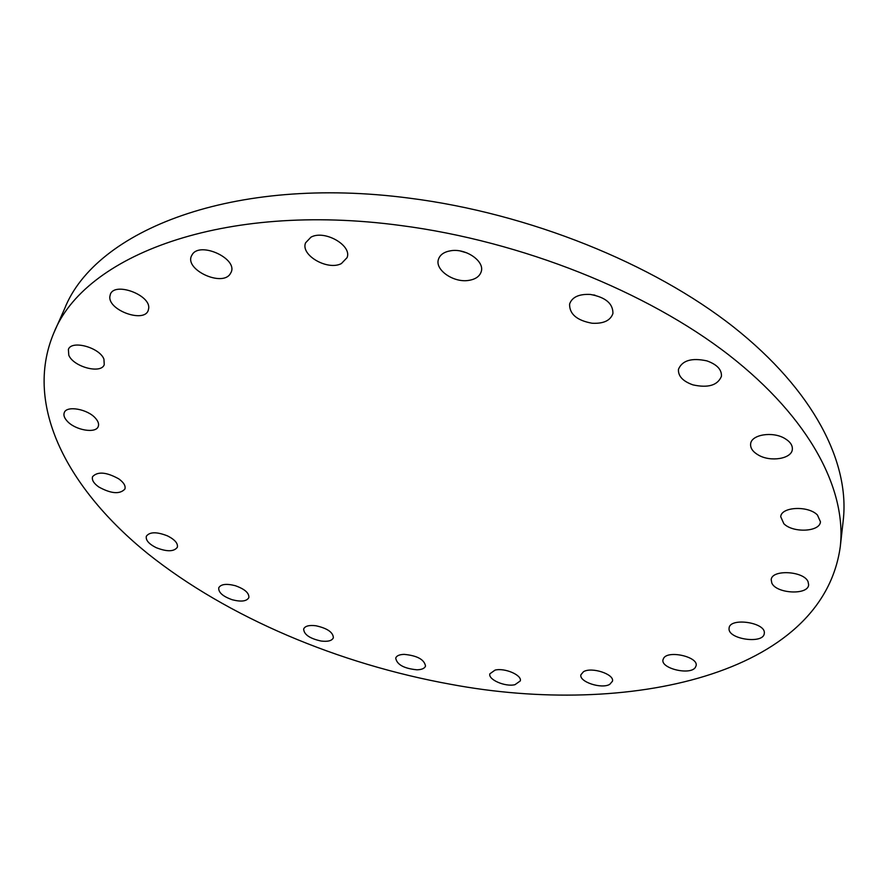 <?xml version="1.0" encoding="UTF-8"?>
<svg xmlns="http://www.w3.org/2000/svg" width="888" height="888" viewBox="0 0 888 888"><rect width="100%" height="100%" fill="white"/><g stroke="black" fill="none" stroke-linecap="round" stroke-linejoin="round"><path stroke-width="1.33" d="M192.363 254.357C200.488 241.414 237.695 258.63 231.169 272.194L230.014 274.214C221.478 286.791 184.882 269.708 191.408 256.055L192.363 254.357M400.954 225.541C521.944 241.292 647.119 291.641 728.859 355.011C810.533 418.625 846.708 489.987 840.27 546.742C822.41 675.246 627.317 717.437 450.716 684.304C338.839 664.058 228.105 617.715 147.741 553.624C68.709 489.654 23.01 406.16 53.78 333.056C83.916 256.21 221.811 201.354 400.954 225.541M310.933 237.185C324.431 229.504 352.347 245.477 347.053 257.664L341.392 263.57C327.772 270.94 300.233 255.145 305.583 242.824L310.933 237.185M450.86 250.738C465.945 248.118 484.881 261.316 481.218 271.673C479.631 276.468 475.402 279.387 468.52 280.43C453.491 282.884 434.676 269.808 438.45 259.307C440.026 254.69 444.155 251.837 450.86 250.738M590.342 294.439C605.561 297.236 613.086 303.585 612.931 313.486C610.456 320.601 603.485 323.854 592.03 323.232C576.834 320.435 569.363 314.041 569.596 304.04C572.05 297.091 578.965 293.895 590.342 294.439M706.926 360.883C717.005 364.491 721.844 369.63 721.433 376.323C717.671 385.337 708.18 388.189 692.973 384.881C682.839 381.285 677.999 376.09 678.465 369.297C682.217 360.417 691.697 357.609 706.926 360.883M784.637 438.383C790.131 441.602 792.695 445.288 792.329 449.439C791.663 458.83 770.529 462.237 758.441 455.089C752.824 451.859 750.227 448.118 750.638 443.856C751.315 434.643 772.46 431.124 784.637 438.383M817.448 515.04L820.445 521.789C820.024 531.912 793.028 533.211 783.849 523.709L780.73 516.749C781.096 506.759 808.324 505.372 817.448 515.04M808.091 581.773L808.635 584.826C808.213 595.415 776.201 593.75 771.805 583.016L771.206 579.742C771.55 569.219 803.962 570.906 808.091 581.773M764.291 633.299L764.268 633.488C763.558 644.444 727.594 639.238 729.07 628.449L729.115 628.06C729.758 617.116 766.2 622.488 764.291 633.299M695.293 667.532C689.987 675.513 660.65 668.442 662.981 659.773L663.725 658.075C668.631 649.972 698.456 656.965 696.125 665.678L695.293 667.532M609.745 684.359C601.487 689.31 578.765 681.751 580.919 674.747L583.483 671.728C591.53 666.633 614.618 674.225 612.454 681.229L609.745 684.359M514.951 684.692C505.272 687.101 487.912 679.598 489.865 673.803L495.038 670.118C504.673 667.598 522.244 675.169 520.279 680.941L514.951 684.692M416.994 669.807C404.007 668.542 396.914 664.646 395.715 658.13C396.514 655.788 399.311 654.534 404.118 654.367C417.16 655.61 424.298 659.495 425.519 666.011C424.708 668.398 421.867 669.663 416.994 669.807M321.101 641.036C309.723 638.528 303.907 634.509 303.663 629.004C304.973 626.04 309.035 624.952 315.851 625.751C327.284 628.271 333.122 632.278 333.366 637.762C332.034 640.759 327.95 641.858 321.101 641.036M232.356 599.777C222.877 596.447 218.337 592.463 218.737 587.812C220.846 584.149 226.34 583.438 235.231 585.68C244.711 589.033 249.251 593.006 248.851 597.613C246.731 601.309 241.236 602.031 232.356 599.777M156.177 547.663C148.818 543.944 145.543 540.137 146.342 536.241C149.661 531.768 156.743 531.668 167.577 535.919C174.881 539.649 178.133 543.434 177.345 547.263C174.037 551.759 166.977 551.892 156.177 547.663M98.735 486.957C93.651 483.283 91.597 479.853 92.574 476.656C97.691 471.284 106.438 472.028 118.848 478.91C123.821 482.561 125.841 485.947 124.886 489.066C119.836 494.472 111.122 493.772 98.735 486.957M67.133 421.067C64.28 417.926 63.326 415.107 64.28 412.62C66.6 405.283 87.757 409.079 95.516 418.259C98.235 421.345 99.145 424.087 98.246 426.495C95.926 433.855 75.08 430.192 67.133 421.067M68.787 355.2L68.387 349.417C71.517 339.76 99.689 347.474 103.929 359.152L104.251 364.646C101.165 374.292 73.438 366.911 68.787 355.2M109.835 296.636L110.356 294.328C114.619 281.518 150.927 294.994 148.673 308.491L148.207 310.467C144.078 323.221 108.236 310.367 109.835 296.636M53.78 333.056L64.635 308.658C95.294 230.791 232.445 174.769 409.612 198.191C529.281 213.42 652.858 263.481 733.521 326.984C814.118 390.753 849.772 462.681 843.256 520.213L840.27 546.742M466.988 252.925L460.428 251.027M595.082 295.238L593.617 294.916"/></g></svg>
